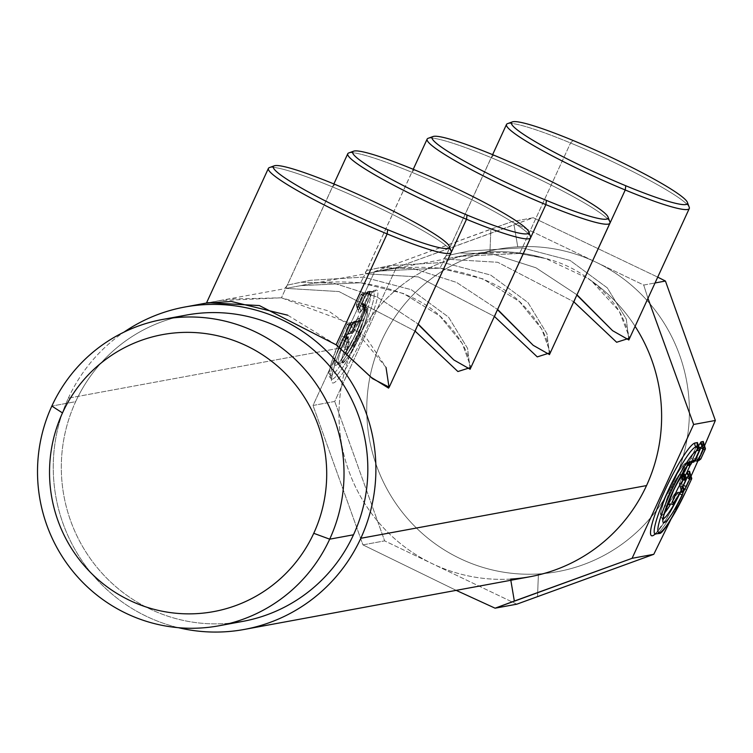 <?xml version="1.0" encoding="UTF-8"?>
<svg xmlns="http://www.w3.org/2000/svg" width="753" height="753" viewBox="0 0 753 753"><rect width="100%" height="100%" fill="white"/><g stroke="black" fill="none" stroke-linecap="round" stroke-linejoin="round"><path stroke-width="0.56" stroke-dasharray="3.77 2.82" d="M68.335 398.168A163.928 161.236 79.5 0 1 123.934 332.148A163.928 161.236 -100.5 0 0 68.335 398.168A163.928 161.236 -100.5 0 0 178.452 627.691A163.928 161.236 79.5 0 1 68.335 398.168L340.092 348.037L68.335 398.168M174.508 317.757A155.73 153.17 -100.5 0 0 75.648 401.669A155.73 153.17 -100.5 0 0 89.889 557.992A155.73 153.17 -100.5 0 0 230.832 623.098M530.037 576.732A163.928 161.236 79.5 0 1 510.628 579.085A163.928 161.236 79.5 0 1 354.061 345.467L340.092 348.037L354.061 345.467A163.928 161.236 79.5 0 1 470.559 254.316A163.928 161.236 79.5 0 1 489.968 251.963A163.928 161.236 79.5 0 1 543.497 257.931L519.344 253.479L459.405 256.368L444.675 259.088L497.733 262.279L573.758 301.774L497.733 262.279L444.675 259.088L459.424 256.368L519.344 253.479L545.803 258.58L588.168 278.563L591.491 280.925A163.928 161.236 79.5 0 1 635.099 326.322A163.928 161.236 -100.5 0 0 591.491 280.925L619.277 311.243L629.677 338.106L619.277 311.243L591.491 280.925C577.184 269.753 561.183 262.091 543.497 257.931A163.928 161.236 -100.5 0 0 489.968 251.963L490.852 229.147L374.589 271.607L396.285 267.607L533.275 217.73L657.727 277.132L533.275 217.73L511.569 221.73L533.275 217.73L514.035 224.865L517.744 246.833A163.928 161.236 -100.5 0 0 367.078 419.92A163.928 161.236 -100.5 0 0 538.404 573.965A163.928 161.236 -100.5 0 0 689.07 400.878A163.928 161.236 -100.5 0 0 517.744 246.833A163.928 161.236 79.5 0 1 689.07 400.878A163.928 161.236 79.5 0 1 538.404 573.965L537.52 596.781L538.404 573.965A163.928 161.236 79.5 0 1 367.078 419.92A163.928 161.236 79.5 0 1 517.744 246.833L514.035 224.865L396.285 267.607L374.589 271.607L313.022 405.462L334.727 401.453L396.285 267.607L334.727 401.453L313.022 405.462L362.937 544.871L384.642 540.87L334.727 401.453L384.642 540.87L362.937 544.871L456.177 590.352L362.937 544.871L313.022 405.462L374.589 271.607L511.569 221.73L490.852 229.147L489.968 251.963A163.928 161.236 -100.5 0 0 354.061 345.467A163.928 161.236 -100.5 0 0 510.628 579.085L510.826 580.271L510.628 579.085M360.612 282.761L300.673 285.651L285.942 288.371L339.001 291.562L415.025 331.056L339.001 291.562L285.942 288.371L300.682 285.651L360.612 282.761L403.552 293.548L439.903 316.072L462.351 343.622L470.945 367.389L462.351 343.622L439.903 316.072L403.552 293.548L360.612 282.761L363.577 277.123L360.612 282.761M439.978 268.124L380.039 271.014L365.309 273.734L418.367 276.916L494.392 316.42L418.367 276.916L365.309 273.734L380.058 271.014L439.978 268.124L482.918 278.902L519.269 301.426L541.718 328.976L550.311 352.743L541.727 328.976L519.269 301.426L482.918 278.902L439.978 268.124L442.943 262.477L439.978 268.124M386.035 367.445L349.317 323.056L281.434 297.811L219.584 300.607L208.289 302.697M388.604 388.124L389.056 387.475M522.318 247.841L519.476 253.507L522.309 247.841L468.799 251.05L446.068 255.851L459.528 252.961L492.415 253.846L535.92 267.776L576.967 294.8L535.92 267.776L492.415 253.846L459.528 252.961L446.068 255.851L468.799 251.05L522.309 247.841L570.021 260.416L607.323 287.891L626.298 319.065L628.84 339.923L626.298 319.065L607.323 287.891L570.021 260.416L522.318 247.841L570.539 142.985L522.309 247.841M574.078 302.038L577.014 294.847L574.078 302.038M549.474 354.559L546.932 333.711L527.957 302.527L490.655 275.052L442.943 262.477L389.433 265.687L366.702 270.496L380.161 267.597L413.049 268.482L456.553 282.413L497.601 309.445L456.553 282.413L413.049 268.482L380.161 267.597L366.702 270.496L389.433 265.687L442.943 262.477L490.655 275.052L527.957 302.527L546.932 333.711L549.474 354.559M494.712 316.684L497.648 309.483L494.712 316.684M470.107 369.205L467.566 348.347L448.59 317.173L411.289 289.698L363.577 277.123L310.067 280.332L287.335 285.133L300.786 282.243L333.683 283.128L377.187 297.059L418.226 324.082L377.187 297.059L333.683 283.128L300.795 282.243L287.335 285.133L310.067 280.332L363.577 277.123L411.289 289.698L448.59 317.173L467.566 348.347L470.107 369.205M415.345 331.32L418.282 324.129L415.345 331.32M704.676 445.465L697.965 460.78L704.676 445.465M691.339 475.567L670.848 519.495L691.339 475.567M694.492 460.798L693.682 460.836A2.984 2.927 79.5 0 1 695.123 460.94L697.334 460.525A2.984 2.927 -100.5 0 0 694.821 460.864L697.334 460.525L698.652 458.455L696.845 457.24L694.878 460.874L703.133 443.206M695.48 458.925L692.798 457.984L697.984 446.717L699.339 447.103L697.984 446.717L698.266 446.124L692.798 457.984L691.565 462.493L692.798 457.984L695.65 459.001M683.385 489.102L681.211 483.181L684.298 476.48L685.654 476.856L684.298 476.48L687.367 471.632L681.211 483.181L679.413 483.511L682.5 476.809L683.733 472.3L682.416 472.545L686.614 463.406L687.931 463.161L691 458.313L697.287 444.289M689.381 473.166L682.783 487.737L684.637 488.923A48.408 7.106 -64.4 0 1 655.251 534.216A48.408 7.106 115.6 0 0 684.637 488.923L682.839 487.709A51.364 7.539 -64.4 0 1 680.684 492.302A51.364 7.539 -64.4 0 1 655.072 534.141A51.364 7.539 115.6 0 0 682.839 487.709L689.447 472.959M667.977 504.472A18.477 2.711 115.6 0 0 674.377 494.137L676.222 493.799L678.604 492.085L680.571 492.302A2.984 2.937 143.9 0 1 680.147 492.198A2.984 2.767 -57.2 0 0 680.618 492.293L682.03 491.813M680.919 491.615A2.984 2.937 -2.1 0 1 677.728 492.622L680.957 491.568L681.418 488.923L680.185 487.304L680.618 486.024L679.413 483.511L681.211 483.181L683.46 485.497L681.211 483.181L682.152 486.871A2.984 2.927 79.5 0 1 682.491 487.163M682.058 491.794L683.329 489.911M681.23 491.078L681.54 489.902L680.957 491.568L679.15 492.566L676.307 492.509L674.377 494.137A18.477 2.711 -64.4 0 1 669.059 503.07M679.112 494.288L677.032 493.648A15.521 2.278 -64.4 0 1 669.379 504.519A15.521 2.278 115.6 0 0 677.032 493.648L674.377 494.137L676.335 492.509L680.994 492.227A2.984 2.927 79.5 0 1 679.714 492.17L677.879 492.509A2.984 2.927 -100.5 0 0 681.004 491.38L679.272 483.737L680.119 487.266L681.55 489.582L681.126 488.255A2.984 2.937 148.6 0 1 681.418 488.923A2.984 2.937 -2.1 0 1 681.55 489.591M682.5 476.809L684.298 478.023L684.825 476.084L683.733 472.3L682.5 476.809L679.413 483.511L680.618 486.024L680.185 487.304A2.984 2.937 148.6 0 1 681.126 488.255L681.418 488.923A2.984 2.937 148.6 0 1 681.521 489.441M680.994 492.227L679.159 492.566L680.985 491.398A2.984 2.927 -100.5 0 0 680.317 487.21L682.152 486.871L680.119 487.247L679.272 483.727M684.195 474.108L683.46 475.322L685.098 476.433L685.644 475.087L685.051 474.588M688.76 464.093A2.984 0.838 -143.1 0 1 687.969 463.566L684.261 464.385L679.95 473.759L684.261 464.385A28.501 4.179 115.6 0 0 665.586 497.404A28.501 4.179 115.6 0 0 664.344 513.245A28.501 4.179 -64.4 0 1 665.586 497.404A28.501 4.179 -64.4 0 1 684.261 464.385L687.687 463.754L685.531 468.432L687.188 464.827L687.903 465.147L687.188 464.827L687.762 463.66L689.833 464.61L690.605 463.886L688.882 463.255L688.233 464.639L689.211 465.636M689.87 465.618L688.233 464.639L683.94 473.976L685.644 475.087M697.222 444.496L696.139 447.084L697.984 448.261L698.511 446.331L697.984 448.261L696.139 447.084L697.287 443.978M684.59 478.456A2.984 2.927 -100.5 0 0 683.253 476.376L682.416 472.545L683.733 472.3A2.984 2.927 -100.5 0 0 684.825 476.084L683.206 476.357L682.274 472.771L683.253 476.376L683.47 474.974L682.274 472.771L686.661 463.236L690.049 461.504L688.826 462.097L691 458.313L692.807 459.528L691 458.313L687.931 463.161L690.049 461.504L691.489 461.608L697.984 448.261L699.481 450.143L697.984 448.261L691.489 461.608A2.984 2.927 -100.5 0 0 687.931 463.161L686.661 463.236L688.882 463.255L689.917 461.9L688.515 461.787L686.614 463.406L688.524 461.787L692.901 461.711L689.917 461.9A2.984 2.927 -100.5 0 0 692.544 461.485M696.186 447.056L691 458.313M688.346 475.727L690.143 476.941L690.67 475.011L690.143 476.941L688.449 475.416M686.491 490.099L684.637 488.923L690.143 476.941L691.64 478.823L690.143 476.941L684.637 488.923L686.472 490.043M684.298 478.023L682.453 476.837L683.602 473.741L685.315 476.451L684.825 476.084L684.298 478.023L685.795 479.896L684.298 478.023L680.618 486.024L684.298 478.023M688.731 463.556L686.614 463.406L682.416 472.545L683.47 474.974L688.731 463.556M694.774 460.892L696.798 457.269L698.652 458.455L704.356 445.258L703.829 447.188L702.135 445.663L703.453 447.367M694.671 461.015L695.904 460.431L693.682 460.836L691.565 462.493A2.984 2.927 79.5 0 1 693.682 460.836L695.085 460.93M703.067 443.413L702.031 445.974L705.326 449.061L703.829 447.188L697.334 460.525L698.746 460.629L695.123 460.94L697.269 460.817M702.031 445.974L696.845 457.24M679.95 473.759A18.477 2.711 115.6 0 0 668.513 494.42A18.477 2.711 115.6 0 0 666.913 505.574A18.477 2.711 -64.4 0 1 668.513 494.42A18.477 2.711 -64.4 0 1 679.95 473.759L681.343 475.171L679.95 473.759L680.674 476.338L679.95 473.759M676.335 492.509L678.594 492.085L676.222 493.799A28.501 4.179 -64.4 0 1 670.311 504.679A28.501 4.179 115.6 0 0 676.222 493.799L679.648 493.667L674.377 494.137L676.307 492.509M680.232 492.274L677.728 492.622A2.984 2.899 -115.4 0 0 680.401 492.151M685.098 476.433L683.253 476.376A2.984 2.927 79.5 0 1 684.571 478.334M685.145 476.969A2.984 0.894 22.9 0 0 684.872 476.301L685.061 477.073M692.393 461.589A2.984 2.927 79.5 0 1 689.917 461.9L689.07 463.151L690.605 463.886A2.984 0.838 -143.1 0 1 690.755 464.196M687.969 463.566A2.984 0.847 23.1 0 0 688.91 463.923L687.969 463.566L688.148 462.54L690.661 462.201A2.984 2.852 55.1 0 1 688.148 462.54L687.969 463.566M684.261 464.385L685.324 463.123L688.148 462.54A31.457 4.622 115.6 0 0 670.311 491.85A31.457 4.622 115.6 0 0 662.376 518.836A31.457 4.622 115.6 0 0 663.158 518.873A31.457 4.622 -64.4 0 1 662.376 518.836A31.457 4.622 -64.4 0 1 670.311 491.85A31.457 4.622 -64.4 0 1 688.148 462.54L685.305 463.133L684.261 464.385M669.078 502.9L674.462 493.893L679.168 494.166M677.728 492.622L677.032 493.648L677.728 492.622M647.957 298.367L643.73 285.048L655.044 282.959L643.73 285.048L511.569 221.73L643.73 285.048L647.957 298.367M358.296 312.297A5.215 0.762 -64.4 0 1 359.539 307.751L364.725 296.475A5.215 0.762 -64.4 0 1 367.822 291.59L370.034 291.185A5.215 0.762 -64.4 0 1 368.791 295.722L363.605 306.998A5.215 0.762 -64.4 0 1 360.508 311.883L358.296 312.297A2.984 2.927 -100.5 0 0 357.195 308.504L357.741 306.537L359.539 307.751A5.215 0.762 115.6 0 0 358.296 312.297L360.508 311.883A2.984 2.927 -100.5 0 0 359.416 308.099L357.195 308.504A2.984 2.927 79.5 0 1 358.296 312.297M361.977 303.741L366.673 293.538L368.697 291.966L373.902 291.74L371.549 292.173L372.763 291.58L364.273 309.775L362.974 307.403L363.586 305.464L362.974 307.403L361.977 303.741L366.683 293.604L368.772 294.188L363.586 305.464L362.071 303.619L365.431 306.65L363.586 305.464L368.772 294.188L370.617 295.374L368.772 294.188L370.109 292.07L368.697 291.966L366.683 293.604L368.914 293.19A2.984 2.927 79.5 0 1 372.462 291.637L370.109 292.07L368.772 294.188L366.683 293.604L368.697 291.966L370.109 292.07A2.984 2.927 -100.5 0 0 373.667 290.517A2.984 2.927 79.5 0 1 370.109 292.07L372.462 291.637A2.984 2.927 -100.5 0 0 368.914 293.19A45.5 6.683 -64.4 0 1 358.08 332.817A45.5 6.683 -64.4 0 1 331.094 375.408A45.5 6.683 -64.4 0 1 341.928 335.791L343.726 337.005A48.456 7.116 115.6 0 0 331.273 379.051A48.456 7.116 115.6 0 0 358.739 338.492A48.456 7.116 115.6 0 0 373.14 291.665A48.456 7.116 115.6 0 0 372.462 291.637A2.984 2.927 -100.5 0 0 376.02 290.084A2.984 2.927 79.5 0 1 372.462 291.637A48.456 7.116 -64.4 0 1 373.14 291.665A48.456 7.116 -64.4 0 1 358.739 338.492A48.456 7.116 -64.4 0 1 331.273 379.051A48.456 7.116 -64.4 0 1 343.726 337.005L345.523 338.219A51.411 7.549 115.6 0 0 333.287 382.985A51.411 7.549 115.6 0 0 363.784 334.85A51.411 7.549 115.6 0 0 376.02 290.084L373.667 290.517A5.215 0.762 115.6 0 0 370.57 295.402L365.384 306.678A5.215 0.762 115.6 0 0 364.141 311.215L365.45 310.97L364.141 311.215A5.215 0.762 -64.4 0 1 365.384 306.678L370.57 295.402A5.215 0.762 -64.4 0 1 373.667 290.517L376.02 290.084A51.411 7.549 -64.4 0 1 363.784 334.85A51.411 7.549 -64.4 0 1 333.287 382.985A51.411 7.549 -64.4 0 1 345.523 338.219L351.039 326.228A5.215 0.762 -64.4 0 1 354.136 321.352L356.348 320.938A5.215 0.762 -64.4 0 1 355.105 325.484L352.037 332.148L353.816 331.819L356.884 325.155A5.215 0.762 -64.4 0 1 359.981 320.27L361.289 320.025L365.45 310.97L364.621 307.139L363.05 307.431L361.986 303.741M366.08 307.149L367.285 311.14A28.501 4.179 -64.4 0 1 358.88 337.382A28.501 4.179 -64.4 0 1 343.189 362.155A28.501 4.179 -64.4 0 1 347.255 342.766L345.796 339.048A2.984 2.786 75.5 0 1 345.796 334.012L344.62 335.311A2.984 2.861 -124.4 0 0 345.796 339.048L344.658 337.542L345.796 339.048L344.62 335.311L345.796 334.012L344.959 337.476L347.218 333.664L348.554 333.739L345.796 334.012L349.703 333.843L352.037 332.148L355.105 325.484A5.215 0.762 115.6 0 0 356.348 320.938A2.984 2.927 79.5 0 1 352.79 322.5L352.253 324.468L355.105 325.484L352.253 324.468L352.79 322.5A2.984 2.927 -100.5 0 0 356.348 320.938L354.136 321.352A2.984 2.927 79.5 0 1 350.578 322.905L349.241 325.023L351.086 326.2L345.58 338.191L343.726 337.005L349.241 325.023L347.142 324.439L349.166 322.802L352.79 322.5L351.34 322.397L349.11 324.082L352.253 324.468L348.573 332.468L352.037 332.148L348.573 332.468L348.197 333.748L348.573 332.468L345.721 331.442L344.62 335.311L341.853 339.989A34.412 5.055 115.6 0 0 336.017 365.299A34.412 5.055 115.6 0 0 355.397 334.709A34.412 5.055 115.6 0 0 365.045 303.384L362.419 307.271L365.252 308.335L362.588 306.942L364.33 308.466L363.784 309.699L362.014 308.561L364.829 309.511L365.252 308.579L363.539 307.742L363.125 308.796L363.539 307.742L362.588 306.942L363.52 303.355L365.591 310.754L364.33 308.466L364.64 307.139L364.301 308.335L362.701 307.318L365.252 308.335L365.742 306.895A2.984 2.946 -48.7 0 0 366.08 307.149L365.045 303.384A2.984 2.946 -48.7 0 0 365.742 306.895L366.457 307.44L366.08 307.149L364.829 309.511L362.014 308.561L363.784 309.699L358.965 320.185L356.771 319.564L359.652 320.514L356.866 319.319L355.275 322.077L356.555 321.437L354.437 323.093L356.771 319.564L359.652 320.514L359.275 321.738L362.974 320.514A18.477 2.711 -64.4 0 1 351.547 347.905A18.477 2.711 -64.4 0 1 349.1 342.427L347.255 342.766A28.501 4.179 115.6 0 0 343.189 362.155A28.501 4.179 115.6 0 0 358.88 337.382A28.501 4.179 115.6 0 0 367.285 311.14L362.974 320.514L367.285 311.14L365.252 308.579L367.285 311.14L366.08 307.149A31.457 4.622 -64.4 0 1 356.338 337.73A31.457 4.622 -64.4 0 1 338.812 363.821A31.457 4.622 -64.4 0 1 344.883 340.61A2.984 0.744 23.4 0 0 341.853 339.989L344.883 340.61L345.796 339.048L344.883 340.61A31.457 4.622 115.6 0 0 338.812 363.821A31.457 4.622 115.6 0 0 356.338 337.73A31.457 4.622 115.6 0 0 366.08 307.149L366.447 307.44M348.15 333.588A2.984 2.965 -131.3 0 0 348.197 338.596A2.984 2.937 86.5 0 1 347.114 334.812L348.15 333.588L350.616 333.353L349.128 333.306L348.225 338.615L348.159 333.588L347.114 334.812L349.552 330.755L351.406 331.941L356.423 321.823A2.984 2.927 -100.5 0 0 359.981 320.27A5.215 0.762 115.6 0 0 356.884 325.155L355.087 323.941L356.931 325.127L353.778 331.988L351.406 331.941L353.816 331.819L351.924 333.438L350.587 333.315L351.406 331.941L350.569 333.297L348.15 333.588M359.652 320.524L356.771 319.564L355.623 323.235A12.566 1.845 -64.4 0 1 347.886 342.041A12.566 1.845 -64.4 0 1 346.493 337.645L347.114 334.812L349.1 342.427A18.477 2.711 115.6 0 0 351.547 347.905A18.477 2.711 115.6 0 0 362.974 320.514L359.699 320.496L360.405 319.131C357.044 317.747 356.696 317.813 359.36 319.319L357.59 318.18L359.36 319.319L364.33 308.466L365.45 310.97L361.289 320.025L359.981 320.27A2.984 2.927 79.5 0 1 356.423 321.823L355.087 323.941L352.997 323.366L355.011 321.719L359.388 321.644L361.289 320.025L359.388 321.644L357.995 321.54L358.965 320.185L361.252 320.204L358.965 320.185L359.36 319.319M347.999 338.709A2.984 2.927 79.5 0 1 350.446 333.391L348.554 333.739A2.984 2.927 -100.5 0 0 346.107 339.057L347.999 338.709L345.928 339.085L347.255 342.766L344.883 340.61L347.255 342.766L349.1 342.427L348.215 338.605L349.1 342.427L347.999 339.547A15.521 2.278 115.6 0 0 345.58 349.392A15.521 2.278 -64.4 0 1 347.999 339.547L346.493 337.645A2.984 1.064 22.4 0 0 346.399 337.786A2.984 1.064 22.4 0 0 347.999 339.547L347.999 338.709M363.539 307.742L362.701 307.318M356.875 319.319L357.59 318.18L360.405 319.131L364.829 309.511L359.699 320.496L362.974 320.514L359.275 321.738L359.652 320.514M364.141 311.215A2.984 2.927 -100.5 0 0 363.05 307.431A2.984 2.927 79.5 0 1 364.141 311.215M347.142 324.374L341.871 335.819L347.142 324.439L349.241 325.023L343.726 337.005L341.871 335.819C322.83 381.263 329.861 374.909 331.273 379.051L331.838 379.672L331.922 376.444C333.25 368.132 337.796 355.378 345.58 338.191L351.086 326.2L349.241 325.023L350.578 322.905L349.166 322.802L347.142 324.439L349.11 324.072L351.331 322.406L352.79 322.5L350.578 322.905A2.984 2.927 -100.5 0 0 354.136 321.352A5.215 0.762 115.6 0 0 351.039 326.228L353.232 322.416L352.018 323.009L354.23 322.595L349.166 322.802L347.142 324.374M352.253 324.468L349.11 324.072L345.721 331.442L348.573 332.468L352.253 324.468M352.988 323.301L347.801 333.861M357.016 319.592L358.767 320.354L357.995 321.54L355.011 321.719L352.997 323.357L349.599 330.727L352.997 323.357L355.087 323.941L351.406 331.941L349.552 330.755M350.446 333.391L351.915 333.428L353.816 331.819L352.037 332.148L349.712 333.843L348.3 333.777L350.446 333.391M357.995 321.54L356.555 321.437A2.984 2.927 79.5 0 1 357.995 321.54M346.399 337.786L346.945 336.167L349.27 342.107L346.625 350.889L345.58 349.392A15.521 2.278 115.6 0 0 353.788 337.617A15.521 2.278 115.6 0 0 359.275 321.738A15.521 2.278 -64.4 0 1 353.788 337.617A15.521 2.278 -64.4 0 1 345.58 349.392C342.888 349.759 343.161 345.891 346.399 337.786L346.493 337.645A12.566 1.845 115.6 0 0 347.886 342.041A12.566 1.845 115.6 0 0 355.623 323.235L359.275 321.738A2.984 2.908 -17.5 0 0 355.623 323.235L356.771 319.564L354.437 323.093L352.997 323.357L354.437 323.093A2.984 2.927 79.5 0 1 356.555 321.437L352.988 323.291M362.071 303.619L363.05 307.431L364.621 307.139A2.984 2.927 79.5 0 1 363.52 303.355L362.071 303.619L363.52 303.355L362.588 306.942L365.045 303.384A34.412 5.055 -64.4 0 1 355.397 334.709A34.412 5.055 -64.4 0 1 336.017 365.299A34.412 5.055 -64.4 0 1 341.853 339.989L344.62 335.311L349.11 324.072L347.142 324.439L341.928 335.791A45.5 6.683 115.6 0 0 331.094 375.408A45.5 6.683 115.6 0 0 358.08 332.817A45.5 6.683 115.6 0 0 368.914 293.19L366.683 293.604L362.071 303.619M357.741 306.537L357.204 308.504L356.131 304.824L357.741 306.537L362.927 295.261L364.772 296.447L359.586 307.723L356.225 304.701L357.195 308.504L359.416 308.099L360.753 305.982L358.193 304.334L359.416 308.099L358.193 304.334L356.225 304.701L360.828 294.687L362.852 293.039L364.264 293.152L362.927 295.261L360.828 294.621L362.927 295.261L357.741 306.537M360.753 305.982L359.416 308.099A2.984 2.927 79.5 0 1 360.508 311.883A5.215 0.762 115.6 0 0 363.605 306.998L360.753 305.982L363.605 306.998L368.791 295.722L365.939 294.705L360.753 305.982L366.476 292.738L365.026 292.644L362.795 294.319L365.939 294.705L362.795 294.319L358.193 304.334L360.753 305.982M362.927 295.261L364.264 293.152A2.984 2.927 -100.5 0 0 367.822 291.59A5.215 0.762 115.6 0 0 364.725 296.475L362.927 295.261M364.264 293.152L366.476 292.738A2.984 2.927 -100.5 0 0 370.034 291.185L367.822 291.59A2.984 2.927 79.5 0 1 364.264 293.152L362.852 293.049L360.828 294.687L362.795 294.319L365.017 292.644L366.476 292.738L364.264 293.152M366.476 292.738L365.939 294.705L368.791 295.722A5.215 0.762 115.6 0 0 370.034 291.185A2.984 2.927 79.5 0 1 366.476 292.738L362.852 293.049L360.828 294.621L356.131 304.824L358.419 310.857L366.918 292.663L365.704 293.246L367.916 292.842L366.485 292.738M516.803 604.188L384.642 540.87L516.803 604.188M242.824 621.376A155.73 153.17 79.5 0 1 93.513 562.952A155.73 153.17 79.5 0 1 75.648 401.669L51.844 406.065L75.648 401.669A155.73 153.17 79.5 0 1 186.32 315.083M689.277 208.525A100.591 10.57 24.7 0 0 570.539 142.985A100.591 10.57 24.7 0 0 506.505 124.452M507.484 123.671A100.591 10.57 -155.3 0 1 570.539 142.985L573.108 140.491L570.539 142.985A100.591 10.57 -155.3 0 1 689.24 207.273M609.911 223.161A100.591 10.57 24.7 0 0 491.172 157.622L442.943 262.477L491.172 157.622A100.591 10.57 24.7 0 0 427.139 139.089M428.118 138.317A100.591 10.57 -155.3 0 1 491.172 157.622L493.733 155.127L491.172 157.622A100.591 10.57 -155.3 0 1 609.874 221.909M530.545 237.797A100.591 10.57 24.7 0 0 411.806 172.268L363.577 277.123L411.806 172.268A100.591 10.57 24.7 0 0 347.773 153.734M348.752 152.953A100.591 10.57 -155.3 0 1 411.806 172.268L414.366 169.773L411.806 172.268A100.591 10.57 -155.3 0 1 530.507 236.555M451.179 252.443A100.591 10.57 24.7 0 0 332.44 186.904L281.434 297.811L328.468 310.904L365.958 337.41L385.96 367.266L389.207 387.183M336.13 344.808L287.731 315.206M206.463 303.035L228.931 299.045L281.434 297.811L332.44 186.904A100.591 10.57 24.7 0 0 268.407 168.371M269.386 167.599A100.591 10.57 -155.3 0 1 332.44 186.904L335 184.41L332.44 186.904A100.591 10.57 -155.3 0 1 451.132 251.191M349.599 330.727L347.114 334.812L346.493 337.645M362.795 294.319L360.828 294.687L356.225 304.701L358.193 304.334L362.795 294.319M694.915 460.074L692.807 459.528L694.915 460.074M689.767 477.129L688.458 475.416M682.472 487.21L680.618 486.024L682.453 487.153M684.872 476.301A2.984 0.894 22.9 0 0 683.47 475.322L683.253 476.376L683.47 475.322M684.496 478.814L683.253 476.376M700.761 458.991L698.652 458.455L700.761 458.991M545.803 258.58L519.476 253.507C495.126 251.766 475.115 252.716 459.424 256.368L470.559 254.316M492.613 154.666L446.068 255.851C444.129 258.703 442.736 259.983 441.889 259.7L380.039 271.014M470.051 369.346C469.59 363.539 470.446 347.726 443.526 319.564C426.264 301.049 398.676 288.794 360.743 282.789C336.393 281.048 316.382 281.999 300.682 285.651L362.522 274.337C363.37 274.619 364.763 273.339 366.702 270.496L413.237 169.303M333.871 183.948L287.335 285.133C285.396 287.975 284.003 289.265 283.147 288.983L219.584 300.607M628.783 340.064C629.593 335.584 627.164 327.414 621.517 315.554C615.173 302.847 604.057 290.517 588.168 278.563M549.417 354.701C548.965 348.903 549.812 333.08 522.893 304.918C505.63 286.413 478.042 274.148 440.11 268.143C415.76 266.402 395.749 267.362 380.058 271.014M654.809 533.933L656.87 532.079L666.433 518.742L680.646 492.302M680.646 492.293L689.447 472.658M690.953 458.342L696.139 447.084M679.281 483.737L682.453 476.837M683.206 476.357L682.717 475.952M695.894 460.431L695.057 460.582M696.798 457.269L703.133 442.905M663.167 519.805L662.376 518.836C661.793 514.327 656.503 523.373 665.144 498.382C673.38 479.492 680.1 467.745 685.305 463.133L690.661 462.201M347.82 333.843L346.982 335.029L349.119 333.315L347.208 333.664L351.915 333.438L353.778 331.988L359.077 321.343L357.863 321.926L361.252 320.194L365.591 310.744L363.37 304.701L357.59 318.18M366.457 307.44C367.878 307.958 371.173 310.34 358.456 338.361C354.089 348.385 343.735 363.991 343.02 362.824L337.56 363.812L340.61 360.593L354.842 335.8L364.989 308.674L365.205 306.113L365.742 306.895M681.126 488.255L681.503 489.779M692.638 461.363L691.348 461.994L692.901 461.711"/><path stroke-width="1.13" d="M510.628 579.085A163.928 161.236 -100.5 0 0 646.535 485.581A163.928 161.236 -100.5 0 0 635.099 326.322A163.928 161.236 79.5 0 1 646.535 485.581L360.809 538.291A163.928 161.236 -100.5 0 0 342.003 368.528A163.928 161.236 -100.5 0 0 184.833 307.026A163.928 161.236 -100.5 0 0 123.934 332.148A163.928 161.236 79.5 0 1 319.131 344.083A163.928 161.236 79.5 0 1 360.809 538.291A163.928 161.236 79.5 0 1 178.452 627.691A163.928 161.236 -100.5 0 0 244.311 629.442A163.928 161.236 -100.5 0 0 360.809 538.291L646.535 485.581A163.928 161.236 79.5 0 1 530.037 576.732L244.311 629.442M230.832 623.098A155.73 153.17 -100.5 0 0 353.496 534.79A155.73 153.17 -100.5 0 0 331.828 368.697A155.73 153.17 -100.5 0 0 174.508 317.757M573.758 301.774L616.641 342.257L629.677 338.106L616.641 342.257L573.758 301.774M415.025 331.056L457.909 371.54L470.945 367.389L457.909 371.54L415.025 331.056M494.392 316.42L537.275 356.894L550.311 352.743L537.275 356.894L494.392 316.42M184.833 307.026L208.289 302.697L259.38 305.567L336.13 344.808L371.304 377.413L388.604 388.124M389.056 387.475L386.035 367.445M492.613 154.666L506.505 124.452A100.591 10.57 24.7 0 0 625.244 189.991L576.967 294.8L612.575 330.671L628.84 339.923L612.575 330.671L576.854 295.044L625.244 189.991A100.591 10.57 24.7 0 0 689.277 208.525L628.802 340.008M413.237 169.303L427.139 139.089A100.591 10.57 24.7 0 0 545.878 204.628L497.601 309.445L533.209 345.316L549.474 354.559L533.209 345.316L497.488 309.69L545.878 204.628A100.591 10.57 24.7 0 0 609.911 223.161L549.445 354.635M333.871 183.948L347.773 153.734A100.591 10.57 24.7 0 0 466.512 219.274L418.226 324.082L453.843 359.953L470.107 369.205L453.843 359.953L418.113 324.327L466.512 219.274A100.591 10.57 24.7 0 0 530.545 237.797L470.079 369.271M653.783 554.312L516.803 604.188L495.098 608.189L632.087 558.312L653.783 554.312L632.087 558.312L693.645 424.466L715.35 420.466L704.676 445.465L715.35 420.466L693.645 424.466L647.957 298.367L693.645 424.466L632.087 558.312L514.337 601.054L510.826 580.271L514.337 601.054L495.098 608.189L516.803 604.188L653.783 554.312L670.848 519.495L653.783 554.312M697.965 460.78L691.339 475.567L697.965 460.78M703.133 443.206L703.264 441.465L701.052 441.879L697.984 446.717L701.052 441.879L702.144 445.663L700.836 447.743L699.339 447.103L700.836 447.743L695.123 460.94L694.492 460.798M691.932 462.427L693.777 462.088L694.831 460.864A2.984 2.927 -100.5 0 0 693.777 462.088L691.932 462.427M697.287 444.289L697.419 442.548L695.066 442.98A51.364 7.539 115.6 0 0 662.179 496.453A51.364 7.539 115.6 0 0 655.054 534.159A51.364 7.539 -64.4 0 1 662.16 496.491A51.364 7.539 -64.4 0 1 695.066 442.98A2.984 2.927 -100.5 0 0 696.158 446.764A48.408 7.106 115.6 0 0 668.344 490.165A48.408 7.106 115.6 0 0 655.251 534.216A48.408 7.106 -64.4 0 1 668.344 490.165A48.408 7.106 -64.4 0 1 696.158 446.764A2.984 2.927 79.5 0 1 695.066 442.98L697.419 442.548L697.222 444.496M689.447 472.959L689.579 471.227L687.197 471.717L688.458 475.416L687.141 477.496L685.654 476.856L687.141 477.496L682.585 486.89L683.865 488.546L682.369 491.907L680.147 492.198L683.762 490.664A2.984 2.937 143.9 0 1 680.571 492.302M682.03 491.813L682.058 491.794A2.984 2.927 79.5 0 1 680.994 492.227L680.251 492.358M683.329 489.911L683.385 489.102M681.55 489.582L681.54 489.61A2.984 2.937 -2.1 0 1 680.919 491.615M682.491 487.163A2.984 2.927 79.5 0 1 682.058 491.794M685.108 476.367L685.061 477.073L682.246 475.708L682.896 474.174L685.456 475.115L685.098 476.433L682.303 475.868L685.098 476.433M683.94 473.976L685.644 475.077L685.239 476.414M689.786 464.592L689.211 465.636L687.188 464.827M687.903 465.147L689.936 465.749L689.211 465.636L690.605 463.886L689.833 464.61A2.984 0.838 -143.1 0 1 688.76 464.093M690.755 464.196A2.984 0.838 -143.1 0 1 690.746 464.601L689.87 465.618M685.456 475.115L682.896 474.174L685.531 468.432L682.246 475.708L681.343 475.171L682.303 475.868L681.559 477.091L680.674 476.338L681.559 477.091L682.303 475.868L685.061 477.073L682.83 480.762L681.559 477.091A15.521 2.278 115.6 0 0 672.74 492.236A15.521 2.278 115.6 0 0 669.379 504.519A15.521 2.278 -64.4 0 1 672.74 492.236A15.521 2.278 -64.4 0 1 681.559 477.091A2.984 2.748 46.4 0 1 682.83 480.762A12.566 1.845 115.6 0 0 673.097 499.936A12.566 1.845 115.6 0 0 679.168 494.166L679.112 494.288M699.612 449.852L697.419 442.548A2.984 2.927 -100.5 0 0 698.511 446.331L696.158 446.764A2.984 2.927 79.5 0 1 697.259 450.558A45.453 6.673 115.6 0 0 670.302 493.111A45.453 6.673 115.6 0 0 659.477 532.682A45.453 6.673 115.6 0 0 686.435 490.128L691.64 478.823L689.579 471.227L689.381 473.166M688.458 475.416L689.692 479.181L687.141 477.496L688.458 475.416L690.67 475.011L688.458 475.416A2.984 2.927 79.5 0 1 687.367 471.632L689.579 471.227A2.984 2.927 -100.5 0 0 690.67 475.011L690.736 475.049M697.269 460.817L698.812 459.358L700.761 458.991L698.746 460.629L700.761 458.991L698.746 460.629L696.581 461.034L695.123 460.94L695.65 459.001L698.812 459.358L696.581 461.034L693.682 460.836M705.457 448.769L704.356 445.258L702.144 445.663A2.984 2.927 79.5 0 1 701.052 441.879L703.264 441.465A2.984 2.927 -100.5 0 0 704.356 445.258L703.264 441.465L703.067 443.413M669.059 503.07A18.477 2.711 -64.4 0 1 666.913 505.574A18.477 2.711 115.6 0 0 667.977 504.472M670.311 504.679A28.501 4.179 -64.4 0 1 664.344 513.245A28.501 4.179 115.6 0 0 670.311 504.679M680.618 492.293A2.984 2.767 -57.2 0 0 683.865 488.546L682.312 495.079A34.412 5.055 -64.4 0 1 663.788 522.733A34.412 5.055 -64.4 0 1 671.563 494.269A34.412 5.055 -64.4 0 1 691.621 461.024L691.028 464.083L688.91 463.923A2.984 0.847 23.1 0 0 691.028 464.083L691.028 464.083A4.471 0.659 -64.4 0 1 693.475 460.337L694.859 460.187M680.401 492.151A2.984 2.899 -115.4 0 0 681.23 491.078L680.232 492.274M684.872 476.301L685.061 477.073A2.984 0.894 22.9 0 0 685.145 476.969L684.505 478.522M692.412 461.551L690.746 464.601A2.984 0.838 -143.1 0 1 689.833 464.61M690.661 462.201L691.621 461.024A2.984 2.852 55.1 0 1 690.661 462.201C689.014 462.361 683.517 471.227 674.161 488.782L663.77 515.419L663.167 519.805L662.376 518.836M669.078 502.9L667.553 504.642L669.379 504.519C674.961 502.044 668.692 510.449 679.168 494.241L681.23 491.078A4.471 0.659 -64.4 0 1 682.416 487.238L685.795 479.896L684.825 476.084L685.889 479.774L684.355 480.169A2.984 2.927 -100.5 0 0 684.59 478.456M663.158 518.873A31.457 4.622 115.6 0 0 679.648 493.667L682.312 495.079L679.648 493.667L680.147 492.198L679.648 493.667A31.457 4.622 -64.4 0 1 663.158 518.873M665.436 281.048L715.35 420.466L665.436 281.048L655.044 282.959L665.436 281.048L657.727 277.132L665.436 281.048M456.177 590.352L495.098 608.189L456.177 590.352M329.692 539.176A155.73 153.17 -100.5 0 0 311.827 377.902A155.73 153.17 -100.5 0 0 162.516 319.479A155.73 153.17 -100.5 0 0 51.844 406.065A155.73 153.17 -100.5 0 0 69.709 567.338A155.73 153.17 -100.5 0 0 219.019 625.771A155.73 153.17 -100.5 0 0 329.692 539.176L353.496 534.79L329.692 539.176A155.73 153.17 79.5 0 1 126.052 613.319A155.73 153.17 79.5 0 1 51.844 406.065L62.49 412.926A140.83 138.514 79.5 0 1 246.645 345.872A140.83 138.514 79.5 0 1 313.747 533.303A140.83 138.514 79.5 0 1 129.601 600.348A140.83 138.514 79.5 0 1 62.49 412.926A140.83 138.514 -100.5 0 0 129.601 600.348A140.83 138.514 -100.5 0 0 313.747 533.303L329.692 539.176L313.747 533.303A140.83 138.514 -100.5 0 0 246.645 345.872A140.83 138.514 -100.5 0 0 62.49 412.926L51.844 406.065A155.73 153.17 79.5 0 1 255.483 331.922A155.73 153.17 79.5 0 1 329.692 539.176M162.516 319.479L186.32 315.083A155.73 153.17 79.5 0 1 335.64 373.516A155.73 153.17 79.5 0 1 353.496 534.79A155.73 153.17 79.5 0 1 242.824 621.376L219.019 625.771M687.404 202.397L689.24 207.273A100.591 10.57 -155.3 0 1 625.244 189.991L625.781 185.756A96.864 10.175 -155.3 0 1 515.363 128.311A96.864 10.175 -155.3 0 1 573.108 140.491A96.864 10.175 -155.3 0 1 683.517 197.926A96.864 10.175 -155.3 0 1 625.781 185.756L625.244 189.991A100.591 10.57 -155.3 0 1 507.484 123.671L512.379 121.892A96.864 10.175 24.7 0 0 625.781 185.756A96.864 10.175 24.7 0 0 687.404 202.397A96.864 10.175 24.7 0 0 573.108 140.491A96.864 10.175 24.7 0 0 512.379 121.892M608.038 217.033L609.874 221.909A100.591 10.57 -155.3 0 1 545.878 204.628L546.414 200.392A96.864 10.175 -155.3 0 1 435.996 142.948A96.864 10.175 -155.3 0 1 493.733 155.127A96.864 10.175 -155.3 0 1 604.151 212.572A96.864 10.175 -155.3 0 1 546.414 200.392L545.878 204.628A100.591 10.57 -155.3 0 1 428.118 138.317L433.013 136.528A96.864 10.175 24.7 0 0 546.414 200.392A96.864 10.175 24.7 0 0 608.038 217.033A96.864 10.175 24.7 0 0 493.733 155.127A96.864 10.175 24.7 0 0 433.013 136.528M528.672 231.679L530.507 236.555A100.591 10.57 -155.3 0 1 466.512 219.274L467.048 215.038A96.864 10.175 -155.3 0 1 356.63 157.593A96.864 10.175 -155.3 0 1 414.366 169.773A96.864 10.175 -155.3 0 1 524.785 227.208A96.864 10.175 -155.3 0 1 467.048 215.038L466.512 219.274A100.591 10.57 -155.3 0 1 348.752 152.953L353.646 151.174A96.864 10.175 24.7 0 0 467.048 215.038A96.864 10.175 24.7 0 0 528.672 231.679A96.864 10.175 24.7 0 0 414.366 169.773A96.864 10.175 24.7 0 0 353.646 151.174M389.207 387.183L372.519 378.618L336.13 344.808L387.146 233.91A100.591 10.57 24.7 0 0 451.179 252.443L389.207 387.183M287.731 315.206L231.322 301.445L206.426 303.12L268.407 168.371A100.591 10.57 24.7 0 0 387.146 233.91L336.13 344.808M449.306 246.316L451.132 251.191A100.591 10.57 -155.3 0 1 387.146 233.91L387.682 229.674A96.864 10.175 -155.3 0 1 277.264 172.23A96.864 10.175 -155.3 0 1 335 184.41A96.864 10.175 -155.3 0 1 445.418 241.854A96.864 10.175 -155.3 0 1 387.682 229.674L387.146 233.91A100.591 10.57 -155.3 0 1 269.386 167.599L274.28 165.811A96.864 10.175 24.7 0 0 387.682 229.674A96.864 10.175 24.7 0 0 449.306 246.316A96.864 10.175 24.7 0 0 335 184.41A96.864 10.175 24.7 0 0 274.28 165.811M698.511 446.331L699.481 450.143L697.259 450.558A2.984 2.927 -100.5 0 0 696.158 446.764L698.577 446.378M692.308 461.824L694.915 460.139L692.901 461.711L694.915 460.074L699.575 450.012L698.549 446.341L697.193 444.374M691.772 478.531L690.708 475.011L691.64 478.823L689.692 479.181L689.767 477.129M686.472 490.043L691.734 478.692M683.46 485.497L687.141 477.496L689.692 479.181L686.312 486.523L683.46 485.497L686.312 486.523A4.471 0.659 -64.4 0 1 683.762 490.664A2.984 2.88 -120.4 0 0 682.604 486.909L683.46 485.497M685.927 479.605L684.863 476.094M682.453 487.153L685.889 479.774M681.521 489.441A2.984 2.937 148.6 0 1 681.23 491.078L679.168 494.166A12.566 1.845 -64.4 0 1 673.097 499.936A12.566 1.845 -64.4 0 1 682.83 480.762L685.061 477.073A4.471 0.659 115.6 0 0 684.355 480.169A4.471 0.659 -64.4 0 1 685.061 477.073M683.47 475.322L683.253 476.376M684.571 478.334A2.984 2.927 79.5 0 1 684.355 480.169L685.795 479.896L682.416 487.238A4.471 0.659 115.6 0 0 681.23 491.078M692.544 461.485A2.984 2.927 -100.5 0 0 693.475 460.337A2.984 2.927 79.5 0 1 692.393 461.589M693.475 460.337A4.471 0.659 115.6 0 0 691.028 464.083L691.621 461.024A34.412 5.055 115.6 0 0 671.563 494.269A34.412 5.055 115.6 0 0 663.788 522.733A34.412 5.055 115.6 0 0 682.312 495.079L683.762 490.664A4.471 0.659 115.6 0 0 686.312 486.523L689.692 479.181L691.64 478.823L686.435 490.128A45.453 6.673 -64.4 0 1 659.477 532.682A45.453 6.673 -64.4 0 1 670.302 493.111A45.453 6.673 -64.4 0 1 697.259 450.558L699.481 450.143L694.915 460.074L693.475 460.337M702.135 445.663L704.356 445.258L705.326 449.061L703.377 449.428L698.812 459.358L695.65 459.001L700.836 447.743L703.377 449.428L700.836 447.743L702.144 445.663L703.377 449.428L698.812 459.358L700.761 458.991L705.326 449.061L700.714 459.104M703.038 443.291L704.422 445.296M703.453 447.367L703.377 449.428L705.429 448.929L704.394 445.258M689.936 465.749L685.644 475.087M686.491 490.099C671.554 519.372 662.555 533.83 659.487 533.472L654.809 533.933M689.353 473.044L690.708 475.011M681.55 489.695L679.168 494.241M685.315 476.442L685.145 476.969M694.915 460.139L699.575 450.012M681.512 489.488L682.472 487.21M700.761 459.066L705.42 448.939"/></g></svg>
